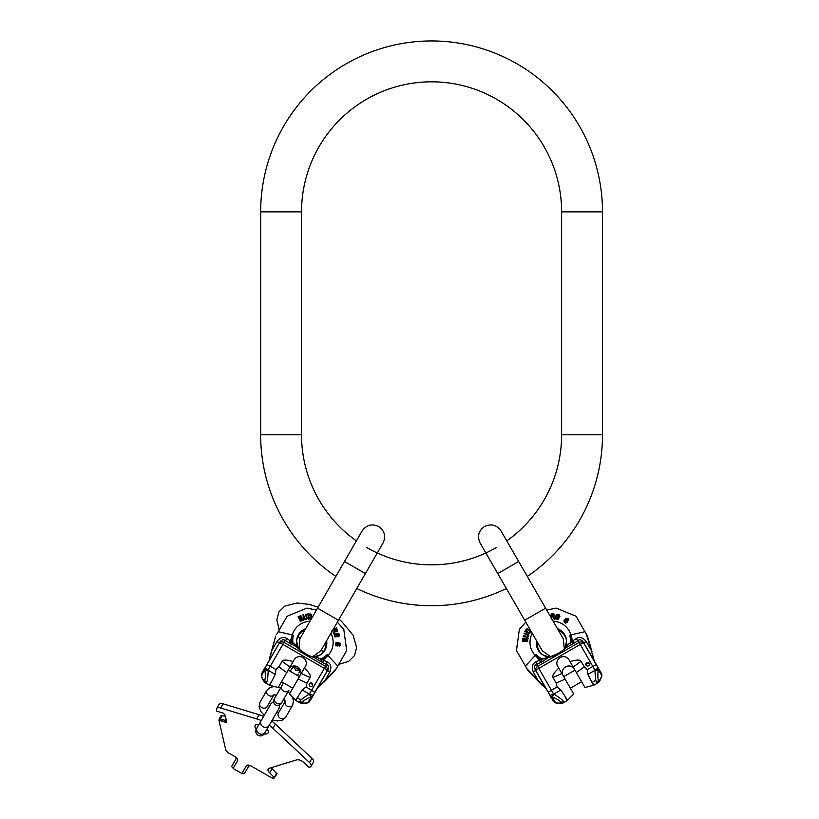 <?xml version="1.0" encoding="UTF-8"?>
<svg xmlns="http://www.w3.org/2000/svg" width="819" height="819" viewBox="0 0 819 819"><rect width="100%" height="100%" fill="white"/><g stroke="black" fill="none" stroke-linecap="round" stroke-linejoin="round"><path stroke-width="1.23" d="M527.282 576.412A170.915 170.915 0 0 0 602.497 434.797L602.497 211.865A170.915 170.915 0 0 0 431.582 40.95A170.915 170.915 0 0 0 260.657 211.865L260.657 434.797A170.915 170.915 0 0 0 335.872 576.412L318.11 607.176L309.193 604.381L297.021 602.999L284.725 606.142L278.91 611.916L276.822 619.829L279.197 629.985M506.777 540.898A130.047 130.047 0 0 0 561.619 434.797L561.619 211.865A130.047 130.047 0 0 0 431.582 81.818A130.047 130.047 0 0 0 301.535 211.865L301.535 434.797A130.047 130.047 0 0 0 356.378 540.898M356.787 588.492A170.915 170.915 0 0 0 506.367 588.492M366.554 547.42A130.047 130.047 0 0 0 496.601 547.42M276.853 773.781L272.103 768.652L269.697 772.829A5.569 2.785 30 0 1 268.171 769.041A5.569 2.785 30 0 1 269.205 768.283L296.621 759.899A5.569 2.785 30 0 1 303.706 762.438L308.63 767.045L310.002 767.096A5.569 2.785 -150 0 0 311.036 766.338A5.569 2.785 -150 0 0 309.521 762.54L272.993 728.326A22.297 11.149 -150 0 0 269.256 725.245M271.212 767.669A5.569 2.785 -150 0 0 272.103 768.652M311.036 766.338L313.452 762.161A5.569 2.785 -150 0 0 311.926 758.363L275.399 724.15A22.297 11.149 -150 0 0 271.662 721.068L272.307 719.952L277.416 720.996L282.381 720.157L285.698 717.198A4.177 3.624 -150 0 1 280.272 718.243A4.177 3.624 -150 0 1 278.46 713.021L285.186 701.361M273.874 694.87A4.177 3.624 30 0 1 268.478 695.331A4.177 3.624 30 0 1 266.922 690.263L259.961 702.333L259.06 706.756L260.862 711.496L264.261 715.315L263.616 716.42A22.297 11.149 -150 0 0 259.08 714.731L223.106 703.818A5.569 2.785 30 0 0 219.052 704.391L216.646 708.568A5.569 2.785 -150 0 0 216.503 709.858L216.82 711.199L223.27 713.154L225.082 715.038L226.617 721.652A1.669 0.839 -150 0 1 226.576 722.03A1.669 0.839 -150 0 1 225.358 722.204L225.604 721.795A1.669 0.839 -150 0 0 226.628 721.795M267.731 729.883A7.432 3.716 30 0 1 266.625 729.801M258.579 725.163A7.432 3.716 30 0 1 257.954 724.231M256.818 728.326L256.378 728.961C255.211 731.541 255.774 733.66 258.077 735.308C260.667 736.476 262.776 735.912 264.424 733.609L267.107 728.961A7.432 3.716 30 0 1 268.069 732.862A7.432 3.716 30 0 1 264.189 733.978M256.173 729.36A7.432 3.716 30 0 1 255.2 725.439A7.432 3.716 30 0 1 259.06 724.313L257.094 727.722A4.648 4.023 -150 0 0 259.111 733.527A4.648 4.023 -150 0 0 265.141 732.37L264.752 732.913M277.027 773.658L274.17 778.05A3.716 1.853 -150 0 1 270.71 777.292L251.31 766.093A4.464 2.232 -150 0 0 246.335 765.796L241.881 773.515L233.098 768.447L237.551 760.728A4.464 2.232 -150 0 0 234.807 756.561L229.207 753.337A5.569 2.785 -150 0 1 225.645 749.416L218.908 720.249L225.358 722.204M261.21 720.607A22.297 11.149 -150 0 0 256.675 718.908L220.69 707.995A5.569 2.785 -150 0 0 216.646 708.568M274.611 777.835L269.697 772.829M218.908 720.249L225.604 721.795M219.144 719.829L219.072 719.491A1.669 0.839 30 0 1 219.113 719.113A1.669 0.839 30 0 1 220.321 718.939L225.286 720.444A1.669 0.839 -150 0 0 226.331 720.433M220.997 716.154A1.669 0.839 30 0 1 221.038 715.765A1.669 0.839 30 0 1 222.256 715.591L225.44 716.564M235.309 756.879A4.464 2.232 30 0 1 235.862 759.193L231.818 766.185A1.669 0.839 -150 0 0 232.852 767.751L233.333 768.027M242.117 773.095L242.598 773.382A1.669 0.839 -150 0 0 244.471 773.494L248.505 766.492A4.464 2.232 -150 0 1 250.788 765.816M259.961 702.333A4.177 3.624 30 0 0 261.763 707.555A4.177 3.624 30 0 0 267.199 706.51L273.925 694.86M291.861 696.13L293.571 700.777L292.67 705.128L285.698 717.198M312.285 697.102L313.288 695.055A3.716 0.819 -150.6 0 1 309.654 693.928A3.716 0.676 65.9 0 0 311.404 696.58A3.716 3.522 26.9 0 0 313.288 695.055L314.854 692.28L306.06 686.946L302.262 689.987C295.618 699.999 294.103 702.62 297.727 697.849L301.157 699.836M306.06 686.946L307.012 683.005A39.947 13.657 30 0 1 298.096 679.012L289.445 693.98L295.679 700.388L299.693 702.702L299.631 701.576C300.573 699.948 303.798 697.45 309.336 694.072L302.262 689.987M266.523 682.452A3.716 3.491 -150 0 1 264.68 679.954C264.066 681.326 263.012 680.057 261.517 676.125A3.716 2.416 160.6 0 0 261.599 676.842C263.165 680.702 264.476 682.749 265.52 682.974L269.523 685.288L265.52 682.974L266.523 682.452C267.403 681.234 267.956 677.19 268.171 670.3L268.13 669.952A3.716 0.819 -149.4 0 1 265.336 667.372A3.716 3.522 33.1 0 0 264.957 669.768A3.716 0.676 -5.9 0 0 268.13 669.952L270.29 666.297L275.972 669.573L278.91 666.789L282.115 661.24C283.128 659.582 286.793 659.704 293.11 661.629L294.287 659.592A6.501 6.112 30 0 1 302.979 657.555A6.501 6.112 30 0 1 305.548 666.093L304.371 668.13C309.193 672.645 311.138 675.747 310.217 677.456A39.947 13.657 30 0 1 301.3 673.464L304.371 668.13M270.7 682.247C268.376 687.765 269.891 685.145 275.235 674.385L275.972 669.573M307.084 702.999A3.716 2.416 -100.6 0 0 307.217 702.978A3.716 2.416 -100.6 0 0 307.883 702.692A3.716 3.46 32.8 0 0 309.664 701.33L311.445 698.515L309.899 699.549L311.087 696.723C306.224 698.945 303.439 700.675 302.723 701.914A3.716 3.491 -150 0 1 299.631 701.576M309.899 699.549L307.616 702.743C303.624 703.439 301.996 703.163 302.723 701.914M298.096 679.012L301.3 673.464M293.11 661.629L278.184 687.479L269.523 685.288M300.153 675.45A6.501 6.112 30 0 0 297.573 666.901A6.501 6.112 30 0 0 288.892 668.949M312.162 697.276L314.537 693.038M317.936 687.284L327.856 669.942A3.716 1.054 -150.1 0 0 329.77 672.204C331.818 667.198 330.958 663.748 327.211 661.844A3.716 1.044 -64.5 0 0 326.73 664.526C328.695 665.335 329.074 667.147 327.856 669.942L326.965 671.314A3.716 3.593 -146.8 0 0 325.532 666.369L324.365 668.376A3.716 1.269 30 0 1 326.965 671.314L314.854 692.28M266.431 665.263L270.362 658.507L270.424 655.046L269.543 659.704M261.793 673.515A3.716 3.46 27.2 0 0 261.711 673.648L268.714 661.22M269.236 660.083L270.424 655.046M269.881 657.033L275.686 636.076L270.946 654.135M324.109 682.032L335.217 670.444L346.672 650.593L343.796 629.33L337.336 622.184M336.189 668.754L317.055 688.799M321.427 684.489L317.823 687.581M321.949 683.589L318.448 686.271M323.044 662.766L326.73 664.526L325.532 666.369L284.06 642.424A3.716 3.593 -153.2 0 0 279.064 643.662A3.716 1.269 30 0 1 282.903 644.43L285.053 640.468A3.716 1.044 124.5 0 0 287.141 638.707C283.62 636.414 280.2 637.397 276.883 641.676A3.716 1.054 -149.9 0 0 279.801 642.198C281.613 639.741 283.364 639.168 285.053 640.468L296.99 647.174C301.904 652.487 307.893 655.947 314.946 657.544A3.716 2.662 135.9 0 0 316.871 657.442L313.411 657.053L323.044 662.766A3.716 1.044 115.5 0 1 323.515 660.083L327.211 661.844M316.871 657.442L320.782 658.885A19.932 18.724 30 0 0 327.088 654.627A4.648 1.546 43.8 0 1 327.938 655.466L323.515 660.083L322.205 659.704L327.088 654.627M319.615 660.892L320.782 658.885L322.205 659.704L321.048 661.721M297.952 647.655L297.942 647.645C304.177 653.511 309.551 656.613 314.066 656.951L320.536 654.77A15.336 14.414 30 0 0 326.607 640.765M291.759 644.809L292.915 642.802L296.12 645.454L298.188 648.259L296.99 647.174A3.716 2.662 104.1 0 1 296.12 645.454M297.942 647.645L296.611 640.949A15.336 14.414 30 0 0 297.522 646.734M320.127 655.016A14.865 13.964 30 0 0 324.058 650.757A14.865 13.964 30 0 0 325.716 642.311A14.865 13.964 30 0 1 325.808 644.768A14.865 13.964 30 0 1 324.058 650.757M304.801 630.231A14.865 13.964 30 0 0 298.321 635.892A14.865 13.964 30 0 0 296.591 641.42M304.791 630.251A14.865 13.964 30 0 0 302.631 631.388A14.865 13.964 30 0 0 298.311 635.902M316.421 610.104L307.002 608.087L287.152 616.226L276.658 634.387M301.29 620.915L300.522 621.58L301.29 620.915L300.102 618.918L301.515 618.325L303.962 619.788L301.904 617.915L301.832 616.41L300.604 615.734L298.116 616.666L300.788 621.13M298.116 616.666L300.522 621.58M303.962 619.788L303.112 620.485L301.259 618.775L299.836 619.379M307.156 618.703L305.354 619.707L303.808 618.406L304.074 617.956L305.62 619.256L307.156 618.703L306.152 614.107L305.62 614.23L306.818 617.792L305.876 618.652L304.852 618.222L303.47 614.7L302.928 614.813L304.074 617.956M302.928 614.813L303.808 618.406M305.62 614.23L306.49 618.591M311.681 618.376L308.364 619.215L311.302 618.56L312.08 616.973L310.995 614.086L307.893 613.881L308.63 618.765M307.893 613.881L308.364 619.215M334.684 631.306L333.927 629.924L331.89 630.763M332.145 630.302L334.183 629.473L334.951 630.855L333.261 632.34L333.313 633.363L335.145 631.715L337.008 631.654L337.643 630.343L336.445 627.958L333.251 629.258M337.745 636.476L334.91 636.947L334.142 634.592L335.176 636.496L337.745 636.476L337.326 635.165L336.691 635.278L336.947 636.066L335.749 636.199L334.971 634.49L338.155 633.619L338.697 636.291L339.609 635.288L338.738 633.322L335.575 633.271L334.398 634.141M338.534 635.769L338.442 636.752L339.506 635.677M338.677 635.779L337.899 634.08L335.749 633.793M334.828 634.653L335.483 634.254M336.681 636.527L336.691 635.278M335.677 643.038L335.329 644.84L337.162 646.119L338.708 645.014L338.38 643.048L340.12 644.031L339.435 645.894L340.602 645.311L339.946 643.181L337.07 642.413L335.677 643.038L336.322 645.259L337.418 645.669L338.708 645.014M339.465 645.444L339.506 646.324L340.602 645.311M339.916 645.311L339.65 644.174L338.339 643.55M298.648 617.383L300.542 616.697L301.279 617.935M308.282 614.936L310.647 615.171L311.23 617.864M336.844 630.917L335.964 629.094L334.51 629.688M338.022 645.024L336.885 643.345L337.489 642.956L338.155 644.809L337.008 645.126L336.148 644.41L336.23 643.243L337.152 642.884M335.964 643.693L336.885 643.345M288.421 642.782A3.716 1.044 124.5 0 0 290.51 641.021L292.915 642.802A19.932 18.724 30 0 1 293.458 635.206A4.648 1.546 -163.8 0 0 292.291 634.889L278.214 631.705M290.325 643.98L293.458 635.206M270.362 658.507L279.801 642.198L266.953 664.629L270.29 666.297L282.903 644.43L324.365 668.376L309.336 694.072A3.716 0.676 -114.1 0 0 311.087 696.723M307.012 683.005L310.217 677.456M312.5 685.636A1.853 1.751 30 0 0 311.773 683.189A1.853 1.751 30 0 0 309.285 683.773A1.853 1.751 30 0 0 310.022 686.209A1.853 1.751 30 0 0 312.5 685.636M312.315 685.892A1.853 1.751 30 0 0 309.152 684.06M266.953 664.629L263.513 670.177L263.134 672.553L264.998 670.116A3.716 0.676 -5.9 0 0 268.171 670.3L275.235 674.385M263.268 670.7L261.711 673.648A3.716 3.46 27.2 0 0 261.435 675.87A3.716 2.416 160.6 0 0 261.517 676.586L261.517 676.586A3.716 2.416 160.6 0 0 261.568 676.709M264.68 679.954C265.387 679.033 265.489 675.757 264.998 670.116M299.754 618.345L298.904 616.922L301.085 616.369L301.535 617.475L299.754 618.345M310.206 614.424L311.292 615.438L311.363 617.731L309.091 618.12L308.548 614.485L309.951 614.874M333.261 632.34L333.579 632.913L335.411 631.265L336.64 631.551L337.53 630.794M334.766 629.238L336.22 628.634L337.008 630.702L335.851 630.978L334.766 629.238M314.568 693.058L317.291 688.482M317.649 688.032L318.345 687.284M319.154 686.547L319.963 685.953M269.768 658.036L269.543 659.1M313.411 657.053L312.193 656.695M299.099 649.139L298.188 648.259M309.132 608.517L312.674 609.275M288.759 615.53L292.26 614.045M301.627 610.206L302.406 609.899M345.956 644.655L346.672 650.593M565.438 697.849C569.051 702.62 567.536 699.999 560.892 689.987L553.828 694.072C559.674 697.696 562.909 700.194 563.523 701.576L563.472 702.702L567.475 700.388L562.991 702.937L560.165 703.46M553.419 701.197A3.716 3.46 -32.8 0 0 553.501 701.33L551.709 698.515M548.597 693.058L553.501 701.33A3.716 3.716 0 0 0 555.937 702.978A3.716 3.716 0 0 1 553.501 701.33L553.501 701.33A3.716 3.46 -32.8 0 0 555.282 702.692A3.716 2.416 100.6 0 0 555.937 702.978L555.937 702.978A3.716 2.416 100.6 0 0 556.07 702.999M601.596 676.709A3.716 2.416 -160.6 0 0 601.648 676.586A3.716 2.416 -160.6 0 0 601.73 675.87A3.716 3.46 -27.2 0 0 601.443 673.648L599.088 669.266M596.723 665.263L594.133 660.616M593.918 660.083L593.621 659.1M593.386 658.036L593.273 657.033M591.953 651.494L587.469 636.076L576.013 616.226L556.152 608.087L546.734 610.104M545.505 688.032L543.192 685.953M544 686.547L544.809 687.284M549.088 656.951L549.088 656.951C557.289 654.494 562.653 651.392 565.212 647.645L566.553 640.949A15.336 14.414 -30 0 0 557.463 628.685M564.967 648.269L564.056 649.139M550.962 656.695L542.383 658.885L543.54 660.892L548.208 657.544A3.716 2.662 44.1 0 1 546.283 657.442M520.751 627.753L523.228 625.01M516.687 648.853L517.147 645.075M518.509 635.042L518.622 634.223M519.328 629.504L516.482 650.593L527.938 670.444L542.26 685.39L541.738 684.489L543.98 685.974L546.232 689.055M550.194 609.336L550.757 609.213M570.505 613.881L575.378 615.949M599.651 670.177L597.819 667.372A3.716 0.819 149.4 0 1 595.024 669.952A3.716 0.676 5.9 0 0 598.198 669.768A3.716 3.522 -33.1 0 0 597.819 667.372L596.201 664.629L587.182 669.573L587.919 674.385C593.263 685.145 594.778 687.765 592.465 682.247L595.894 680.261M600.092 671.037L601.637 676.125A3.716 2.416 19.4 0 1 601.555 676.842L601.555 676.842C599.969 680.794 598.658 682.841 597.645 682.974L593.642 685.288L597.645 682.974L596.641 682.452C595.7 680.835 595.147 676.781 594.993 670.3L587.919 674.385M600.02 672.553L598.167 670.116C597.655 675.429 597.757 678.716 598.474 679.954A3.716 3.491 150 0 1 596.641 682.452M601.637 676.125C600.245 679.934 599.201 681.203 598.474 679.954M560.892 689.987L557.094 686.946L551.412 690.233L553.501 693.928A3.716 0.819 150.6 0 1 549.866 695.055A3.716 3.522 -26.9 0 0 551.75 696.58A3.716 0.676 -65.9 0 0 553.501 693.928L553.828 694.072A3.716 0.676 -65.9 0 1 552.067 696.723L555.538 702.743A3.716 2.416 100.6 0 0 556.203 703.03L556.203 703.03C560.329 703.603 562.755 703.49 563.472 702.702M593.632 685.288L584.971 687.479L568.867 659.592A6.501 6.112 -30 0 0 560.186 657.555A6.501 6.112 -30 0 0 557.606 666.093L561.865 673.464A39.947 13.657 -30 0 1 552.948 677.456C552.016 675.747 553.961 672.645 558.783 668.13M570.044 661.629C576.361 659.704 580.026 659.582 581.04 661.24L584.244 666.789L587.182 669.573M561.865 673.464L573.709 693.98L567.475 700.388M574.273 668.949A6.501 6.112 -30 0 0 565.581 666.901A6.501 6.112 -30 0 0 563.011 675.45M599.18 669.451L596.703 665.284M593.417 659.459L583.353 642.198A3.716 1.054 149.9 0 0 586.271 641.676C582.964 637.397 579.545 636.414 576.013 638.707A3.716 1.044 -124.5 0 0 578.101 640.468C579.791 639.168 581.541 639.741 583.353 642.198L584.09 643.662A3.716 3.593 153.2 0 0 579.094 642.424L580.251 644.43A3.716 1.269 -30 0 1 584.09 643.662L596.201 664.629M598.167 670.116A3.716 0.676 -174.1 0 1 594.993 670.3L580.251 644.43L538.789 668.376L551.412 690.233L548.3 692.28L536.199 671.314A3.716 1.269 -30 0 1 538.789 668.376L537.633 666.369A3.716 3.593 146.8 0 0 536.199 671.314L535.298 669.942C534.08 667.147 534.459 665.335 536.425 664.526A3.716 1.044 64.5 0 0 535.954 661.844C532.196 663.748 531.347 667.198 533.394 672.204A3.716 1.054 150.1 0 0 535.298 669.942L545.331 687.581M544.707 686.271L541.738 684.489M586.496 634.387L594.287 660.984M592.741 655.046L593.621 659.715M592.219 654.135L592.802 658.507M549.744 657.053L548.208 657.544C555.262 655.947 561.25 652.487 566.164 647.174A3.716 2.662 75.9 0 0 567.035 645.454L564.977 648.259L574.733 642.782A3.716 1.044 55.5 0 1 572.645 641.021L576.013 638.707M574.733 642.782L578.101 640.468L579.094 642.424L537.633 666.369L536.425 664.526L542.106 661.721L540.949 659.704L542.383 658.885A19.932 18.724 -30 0 1 536.076 654.627A4.648 1.546 136.2 0 0 535.216 655.466L525.419 666.072M567.035 645.454L570.239 642.802A19.932 18.724 -30 0 0 569.707 635.206A4.648 1.546 -16.2 0 1 570.863 634.889L572.645 641.021L571.672 641.973L569.707 635.206M571.396 644.809L570.239 642.802L571.672 641.973L572.829 643.98M566.564 641.42A14.865 13.964 -30 0 0 564.844 635.892A14.865 13.964 -30 0 0 558.353 630.231M537.438 642.311A14.865 13.964 -30 0 0 539.097 650.757A14.865 13.964 -30 0 0 543.028 655.016M564.844 635.902A14.865 13.964 -30 0 0 560.524 631.388A14.865 13.964 -30 0 0 558.363 630.251M537.448 642.321A14.865 13.964 -30 0 0 537.346 644.768A14.865 13.964 -30 0 0 539.097 650.757M525.818 622.184L519.359 629.33M527.61 640.693L527.805 641.686L527.61 640.693L525.286 640.724L525.481 639.199L527.979 637.817L525.327 638.656L523.986 637.96L522.788 638.697L522.348 641.308L527.549 641.236M522.348 641.308L527.805 641.686M527.979 637.817L528.153 638.902L525.747 639.649L525.552 641.185M528.624 634.51L528.603 636.568L526.709 637.254L526.443 636.803L528.337 636.117L528.624 634.51L524.15 633.077L523.986 633.599L527.671 634.336L528.06 635.237L527.057 636.261L523.321 635.698L523.157 636.22L526.443 636.803M523.157 636.22L526.709 637.254M523.986 633.599L528.194 635.022M530.61 630.425L529.678 633.711L530.579 630.845L529.596 629.371L526.556 628.869L524.815 631.459L529.412 633.261M524.815 631.459L529.678 633.711M553.306 616.963L551.73 616.932L551.433 619.123M551.177 618.662L551.474 616.482L553.05 616.512L553.49 618.714L554.402 619.184L553.9 616.768L554.77 615.12L553.961 613.922L551.289 613.769L550.818 617.178M559.316 616.902L558.312 619.594L555.886 619.082L558.046 619.133L559.316 616.902L557.964 616.615L557.749 617.219L558.558 617.393L558.077 618.488L556.214 618.314L557.053 615.11L559.643 615.98L559.223 614.7L557.084 614.465L555.988 615.663L555.62 618.632M559.101 615.868L559.899 616.441L559.51 614.977M559.182 615.745L557.309 615.571L555.999 617.291M556.275 618.509L556.255 617.751M558.824 617.843L557.749 617.219M563.963 621.969L565.345 623.177L567.372 622.235L567.188 620.341L565.325 619.635L567.045 618.621L568.314 620.147L568.396 618.847L566.226 618.345L564.127 620.454L563.963 621.969L566.205 622.522L567.342 621.252L567.188 620.341M567.936 619.891L568.724 620.3L568.396 618.847M568.058 619.44L566.932 619.103L565.734 619.922M523.228 641.216L523.587 639.24L525.03 639.209M525.931 631.654L527.313 629.719L529.944 630.558M554.053 614.895L552.026 614.752L551.822 616.318M566.85 620.935L564.834 621.078L564.793 620.362L566.738 620.71L566.666 621.611L565.386 622.245L564.414 621.601L564.567 620.618M564.68 622.051L564.834 621.078M541.216 683.589L526.965 668.754M540.11 662.766A3.716 1.044 64.5 0 0 539.639 660.083L540.949 659.704L536.076 654.627M557.094 686.946L556.152 683.005L552.948 677.456M589.27 663.339A1.853 1.751 -30 0 0 586.783 662.755A1.853 1.751 -30 0 0 586.046 665.192A1.853 1.751 -30 0 0 588.533 665.775A1.853 1.751 -30 0 0 589.27 663.339M589.393 663.625A1.853 1.751 -30 0 0 586.23 665.458M548.3 692.28L551.382 698.044L553.255 699.549M563.523 701.576A3.716 3.491 150 0 1 560.431 701.914C560.001 700.849 557.207 699.109 552.067 696.723M560.431 701.914C561.322 703.132 559.694 703.408 555.538 702.743M524.621 640.734L522.962 640.765L523.566 638.595L524.764 638.759L524.621 640.734M526.453 629.719L527.866 629.289L529.883 630.374L529.084 632.534L525.665 631.193L526.453 629.719L526.719 630.18M553.49 618.714L554.146 618.724L553.634 616.318L554.504 615.397L554.289 614.25M551.556 615.857L551.771 614.301L553.951 614.659L553.613 615.796L551.556 615.857M301.535 434.797L260.657 434.797M301.535 211.865L260.657 211.865M561.619 211.865L602.497 211.865M561.619 434.797L602.497 434.797M317.547 608.159L344.492 561.496L365.407 573.576L338.462 620.229L317.547 608.159L299.897 638.728L298.976 648.791M225.286 720.444L226.034 719.154M220.321 718.939L222.256 715.591M276.771 773.023L274.365 777.211M311.926 758.363L309.521 762.54M275.399 724.15L272.993 728.326M259.08 714.731L256.675 718.908M220.69 707.995L223.106 703.818M279.596 705.046L279.054 708.271L269.093 725.532A4.648 4.023 -150 0 1 263.053 726.688A4.648 4.023 -150 0 1 261.046 720.884L271.017 703.623L273.536 701.545M274.805 697.993L274.089 699.231C273.034 701.555 273.536 703.46 275.614 704.934C277.938 705.998 279.842 705.487 281.327 703.408L282.043 702.17A4.177 3.624 30 0 1 276.607 703.214A4.177 3.624 30 0 1 274.805 697.993L281.767 685.923A4.177 3.624 30 0 0 283.579 691.144A4.177 3.624 30 0 0 289.005 690.1L281.644 702.712M292.67 705.128A4.177 3.624 -150 0 1 287.5 706.316A4.177 3.624 -150 0 1 285.207 701.422M299.846 669.041A4.648 4.023 -150 0 1 296.734 668.365A4.648 4.023 -150 0 1 294.584 666.001M307.616 702.743A3.716 2.416 79.4 0 1 306.951 703.03L307.217 702.978A3.716 3.716 0 0 0 309.664 701.33A3.716 3.46 32.8 0 0 309.746 701.197M325.082 680.343L329.77 672.204M330.948 633.251A21.12 19.851 30 0 1 327.938 655.466L337.745 666.072M310.032 621.171A21.12 19.851 30 0 0 292.291 634.889L290.51 641.021L287.141 638.707M315.069 656.869A15.336 14.414 30 0 0 320.536 654.77M305.692 628.685A15.336 14.414 30 0 0 296.611 640.949M325.563 642.587L325.778 645.239A15.336 14.414 30 0 0 325.563 642.567M304.648 630.497A15.336 14.414 30 0 0 302.242 631.644L304.648 630.507M276.883 641.676L272.184 649.805M290.039 666.963A39.947 13.657 30 0 1 282.115 661.24M286.834 672.512A39.947 13.657 30 0 1 278.91 666.789M263.134 672.553L261.517 676.125M508.21 567.536L518.673 561.496L501.023 530.927C496.734 524.938 491.236 523.464 484.531 526.504C478.531 530.794 477.057 536.291 480.108 543.007L497.757 573.576L508.21 567.536M550.593 656.633L542.342 650.798L524.692 620.229L545.608 608.159L518.673 561.496M601.443 673.648A3.716 3.716 0 0 1 601.648 676.586L601.648 676.586A3.716 3.716 0 0 0 601.443 673.648A3.716 3.46 -27.2 0 0 601.371 673.515M584.244 666.789A39.947 13.657 -30 0 1 576.33 672.512M590.97 649.805L586.271 641.676M553.122 621.171A21.12 19.851 -30 0 1 570.863 634.889L584.94 631.705M542.106 661.721L543.54 660.892M532.207 633.251A21.12 19.851 -30 0 0 535.216 655.466L539.639 660.083L535.954 661.844M548.443 656.92A15.336 14.414 -30 0 0 548.955 656.992M565.642 646.734A15.336 14.414 -30 0 0 566.553 640.949M536.547 640.765A15.336 14.414 -30 0 0 542.628 654.77A15.336 14.414 -30 0 0 548.085 656.869M558.517 630.507L560.923 631.644A15.336 14.414 -30 0 0 558.507 630.497M537.592 642.567A15.336 14.414 -30 0 0 537.377 645.229L537.602 642.587M533.394 672.204L538.073 680.343M581.04 661.24A39.947 13.657 -30 0 1 573.126 666.963M565.069 679.012A39.947 13.657 -30 0 1 556.152 683.005M365.407 573.576L383.057 543.007C386.097 536.291 384.623 530.794 378.634 526.504C371.918 523.464 366.421 524.938 362.131 530.927L344.492 561.496M312.776 656.684L320.813 650.798L338.462 620.229M338.728 664.363L348.556 661.445L354.525 655.579L356.623 647.46L353.081 635.206L341.861 621.652L339.025 619.256M297.952 636.568L300.061 638.451M320.976 650.521L323.659 651.412M219.113 719.113L221.038 715.765M278.337 709.51L279.054 708.271M270.301 704.862L271.017 703.623M261.046 720.884L257.094 727.722M269.093 725.532L265.141 732.37M293.468 667.024L291.021 669.901M278.48 686.967L280.763 687.663L283.538 682.862M290.223 671.283L291.738 668.662M274.529 698.597L276.484 695.085L273.71 694.921L274.16 694.451M298.259 674.078L297.461 675.46L298.259 674.078M299.529 670.515L298.976 672.839M266.922 690.263L270.301 687.284L275.123 686.465M288.001 691.85L289.752 693.468M267.434 706.101L268.571 707.841M276.617 712.489L278.695 712.602M283.722 699.262L285.247 701.576L285.421 700.951M293.376 666.031L295.7 670.147L300.419 670.106M306.951 703.03C305.098 703.439 302.293 703.838 299.693 702.702L295.69 700.388M299.478 676.617L288.206 670.116M281.521 681.705L292.782 688.206L281.521 681.705M261.711 673.648A3.716 3.716 0 0 0 261.517 676.586A3.716 3.716 0 0 1 261.711 673.648M314.435 656.93L315.53 656.756M314.066 656.951L313.472 656.838M298.781 648.587L298.3 648.064M311.251 698.863L311.691 698.177M303.869 703.429L302.999 703.46M302.211 703.429L301.617 703.357M307.217 702.978A3.716 3.716 0 0 0 309.664 701.33M564.332 648.628L563.257 638.728L545.608 608.159M524.692 620.229L497.757 573.576M581.633 681.705L570.372 688.206L581.633 681.705M565.366 647.317L565.775 646.283M550.317 656.705L549.631 656.848M600.286 679.872L599.897 680.569M599.59 681.07L598.945 681.889M574.948 670.116L563.687 676.617M549.027 656.961L542.628 654.77"/></g></svg>
